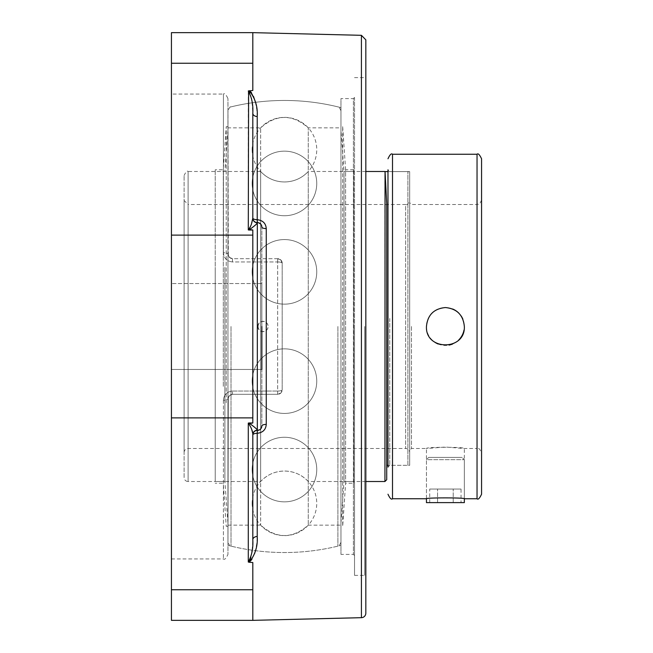 <?xml version="1.0" encoding="UTF-8"?>
<svg xmlns="http://www.w3.org/2000/svg" width="653" height="653" viewBox="0 0 653 653"><rect width="100%" height="100%" fill="white"/><g stroke="black" fill="none" stroke-linecap="round" stroke-linejoin="round"><path stroke-width="0.49" stroke-dasharray="3.27 2.45" d="M354.53 97.468L354.53 555.532L354.53 97.468L353.395 98.595L353.395 554.405L353.395 98.595L340.964 98.595L340.964 554.405L340.964 98.595M354.53 555.532L353.395 554.405L340.964 554.405M354.53 326.5L354.53 575.366L354.53 326.5M364.701 326.5L364.701 575.366L364.701 326.5M365.827 326.5L365.827 576.501L365.827 326.5M365.827 39.841L365.827 613.159M255.372 102.039L256.776 109.5L257.217 116.512A4.522 3.232 180 0 1 252.809 113.279L251.976 101.648M251.936 101.354L251.699 99.852M251.47 98.554L249.985 92.938M249.879 92.677L248.613 91.004M248.287 229.448C251.381 225.163 252.891 221.424 252.809 218.249A4.522 4.514 0 0 0 257.331 222.763C257.298 223.579 254.539 225.848 249.038 229.57L248.287 229.448L248.287 90.971L250.123 91.265M251.478 92.693L253.503 96.415M257.217 116.512L257.217 219.702C262.824 220.347 265.836 223.318 266.261 228.607A4.522 1.51 0 0 1 261.853 227.105L261.853 425.895A4.522 4.522 0 0 1 257.331 430.417L259.649 429.78L261.257 428.131L261.853 425.895L261.853 227.105L261.273 224.893L259.674 223.236L257.331 222.583L257.217 219.702A4.522 1.641 180 0 1 252.809 218.061L252.809 113.279L252.809 218.061A4.522 4.522 0 0 0 257.331 222.583A4.522 4.522 0 0 1 252.809 218.061L252.809 218.265M266.261 228.607L266.261 424.393A4.522 1.51 0 0 0 261.853 425.895A4.522 4.522 0 0 1 257.331 430.417L257.331 430.237A4.522 4.514 180 0 0 252.809 434.751L251.34 428.711L249.748 425.046L248.287 423.552L249.038 423.43C254.539 427.16 257.306 429.429 257.331 430.237L257.331 222.583A4.522 4.522 0 0 1 253.095 219.645A4.522 4.522 0 0 0 257.331 222.583L258.547 222.746M257.331 430.417A4.522 4.522 0 0 0 252.809 434.939A4.522 1.641 0 0 1 257.217 433.298L257.331 430.417A4.522 4.522 0 0 0 255.764 430.694A4.522 4.522 0 0 1 257.331 430.417A4.522 4.522 0 0 0 252.809 434.939L252.809 539.721A4.522 3.232 0 0 1 257.217 536.488L256.776 543.5L255.445 550.667M254.629 553.532L251.919 559.67L250.123 561.735L248.295 562.029M248.613 561.996L249.389 561.27M250.85 557.311L251.878 552.054M252.131 550.218L252.809 539.721L252.809 434.939L252.809 539.721M252.809 434.735L252.809 434.939A4.522 4.522 0 0 1 252.858 434.294A4.522 4.522 0 0 0 252.817 434.612M252.915 433.976A4.522 4.522 0 0 1 253.217 433.061A4.522 4.522 0 0 0 253.095 433.355M252.915 219.024A4.522 4.522 0 0 0 252.989 219.335A4.522 4.522 0 0 1 252.817 218.388A4.522 4.522 0 0 0 252.858 218.706M252.809 113.279L252.809 218.061A4.522 4.522 0 0 0 257.331 222.583A4.522 4.522 0 0 1 261.853 227.105A4.522 4.522 0 0 0 257.331 222.583A4.522 4.522 0 0 1 253.217 219.939M252.809 620.35L252.809 562.535L249.177 562.266M266.261 424.393C265.853 429.666 262.841 432.637 257.217 433.298L257.217 536.488M249.177 90.734L252.809 90.465L252.809 32.65M260.58 223.963L261.698 225.954M261.853 326.5L261.853 283.549L261.853 369.451L261.853 283.549L261.853 369.451L171.437 369.451L171.437 283.549L171.437 369.451L171.437 283.549L171.437 369.451L261.853 369.451M261.273 428.099L259.674 429.764M227.946 398.836L229.227 395.677L232.468 394.314L229.227 395.677L227.946 398.836A4.522 1.437 0 0 1 223.424 400.265A4.522 1.437 0 0 0 227.946 398.836L227.946 554.405L228.289 397.106L230.697 394.673L232.468 394.314L277.672 394.314A4.522 4.522 0 0 0 282.194 389.792L282.194 263.208L280.904 260.049L277.672 258.686A4.522 4.522 0 0 1 282.194 263.208L282.194 389.792A4.522 4.522 0 0 1 277.672 394.314L280.888 392.967L282.194 389.792L280.904 392.951L277.688 394.314L232.468 394.314L230.697 394.673L228.289 397.106L227.946 545.361L227.946 398.836M223.424 400.265C223.857 394.779 226.869 391.71 232.468 391.049C226.877 391.694 223.865 394.771 223.424 400.265L223.424 558.927L223.424 400.265M232.468 261.951C226.877 261.306 223.865 258.229 223.424 252.735A4.522 1.437 180 0 1 227.946 254.164A4.522 1.437 180 0 0 223.424 252.735C223.857 258.221 226.869 261.29 232.468 261.951L232.468 258.686L229.227 257.323L227.946 254.164L229.227 257.323L232.468 258.686L229.252 257.347L227.946 254.164L227.946 98.595L228.289 255.894L230.697 258.327L232.468 258.686L277.672 258.686A4.522 4.522 0 0 1 282.194 263.208L282.194 389.792L282.194 263.208A4.522 1.257 180 0 0 277.672 261.951A4.522 1.257 180 0 1 282.194 263.208L280.888 260.033L277.672 258.686L232.468 258.686L232.468 261.951L277.672 261.951L277.672 394.314L232.468 394.314L277.672 394.314L277.672 391.049A4.522 1.257 180 0 0 282.194 389.792A4.522 1.257 180 0 1 277.672 391.049L232.468 391.049L232.468 394.314L232.468 391.049L277.672 391.049L277.672 261.951L232.468 261.951M227.946 254.164L227.946 107.639L227.946 254.164M340.964 545.361L340.964 107.639L340.964 545.361A226.036 226.036 0 0 1 227.946 545.361M171.437 94.073L171.437 558.927L171.437 94.073L223.424 94.073L223.424 252.735L223.424 94.073C224.526 92.93 226.028 94.432 227.946 98.595M171.437 620.35L171.437 32.65M252.809 422.973L252.809 230.027M252.809 229.57L252.809 423.43L252.809 229.57L249.038 229.57M252.809 589.749L252.809 562.535L252.809 589.749L171.437 589.749M249.038 423.43L252.809 423.43M353.697 171.486L353.697 481.514L353.697 171.486L344.017 171.486L344.017 481.514L344.017 171.486L340.964 130.143L340.964 522.857L340.964 130.143M353.697 483.236L353.697 169.764L353.697 483.236L345.617 483.236L345.617 169.764L342.686 126.698L340.964 126.698L340.964 526.302L340.964 126.698M353.697 169.764L345.617 169.764L345.617 483.236L342.686 526.302L342.686 126.698L342.686 526.302L340.964 526.302M215.212 267.306L215.212 481.514L215.212 267.306M215.212 386.347L215.212 169.764L215.212 386.347M224.893 267.306L224.893 481.514L224.893 267.306M227.946 251.519L227.946 522.857L227.946 251.519M227.946 250.205L227.946 526.302L227.946 250.205M226.224 402.795L226.224 126.698L226.224 402.795M223.293 386.347L223.293 169.764L223.293 386.347M428.711 457.41L426.45 459.671L464.34 459.671L426.45 459.671L426.45 498.745C425.274 497.602 465.507 497.602 464.34 498.745L464.34 459.671L462.079 457.41L428.711 457.41L462.079 457.41M464.34 502.622L426.45 502.622M461.051 489.056L429.731 489.056L461.051 489.056L461.051 502.622L453.223 502.622L461.051 502.622M453.223 502.622L453.223 489.056L453.223 502.622L437.567 502.622L453.223 502.622M437.567 502.622L437.567 489.056L437.567 502.622L429.731 502.622L437.567 502.622M429.731 502.622L429.731 489.056M409.676 463.548L409.676 173.38L409.676 463.548L407.896 465.328L407.896 171.6L407.896 465.328L387.98 465.328M387.98 171.6L407.896 171.6L409.676 173.38M386.715 465.328L386.715 203.516L386.715 465.328M386.478 198.994L385.05 171.6M409.676 452.521L409.676 200.479L409.676 452.521A4.016 4.016 0 0 0 405.66 448.505L405.66 204.495L188.113 204.495L188.113 448.505L188.113 204.495L184.097 200.479L184.097 452.521L184.097 200.479M384.935 481.514L384.935 171.486M386.715 203.516L386.715 479.735M365.827 171.486L308.265 171.486L308.265 481.514L308.265 171.486C301.8 178.31 293.858 181.803 284.455 181.958C275.052 181.803 267.11 178.31 260.645 171.486L188.113 171.486L188.113 481.514A4.016 4.016 0 0 1 184.097 477.498L184.097 175.502L184.097 477.498M260.645 171.486L260.645 481.514L260.645 171.486M184.097 452.521A4.016 4.016 0 0 1 188.113 448.505L405.66 448.505L405.66 204.495C406.892 205.271 408.231 203.932 409.676 200.479M227.946 127.849L227.946 525.151L227.946 127.849L260.645 127.849L260.645 525.151L260.645 127.849C276.513 113.997 292.389 113.997 308.265 127.849L308.265 525.151L308.265 127.849L340.964 127.849L340.964 525.151L340.964 127.849M227.946 326.5L227.946 110.773L227.946 326.5M231.015 326.5L231.015 546.128L231.015 326.5M340.964 326.5L340.964 542.227L340.964 326.5M258.106 326.5A5.012 4.995 90 0 0 263.102 331.512A5.012 4.995 90 0 0 268.089 326.5A5.012 4.995 90 0 0 263.102 321.488A5.012 4.995 90 0 0 258.106 326.5M337.895 326.5L337.895 546.128L337.895 326.5M389.776 318.46L389.776 465.328L389.776 318.46M387.98 318.46L387.98 467.124L387.98 318.46M409.676 465.328L409.676 318.46L409.676 465.328L389.776 465.328L387.98 467.124L387.98 169.804L389.776 171.6L409.676 171.6L409.676 318.46L409.676 171.6M411.472 326.5L411.472 448.505L411.472 326.5M409.676 326.5L409.676 202.699L409.676 326.5M481.563 453.027L481.563 199.973L481.563 453.027C478.396 445.73 478.584 449.925 477.041 448.505L477.041 204.495L477.041 448.505L464.34 448.505L445.395 447.027L426.45 448.505C425.274 446.897 465.507 446.897 464.34 448.505L464.34 498.745M438.139 344A18.945 18.945 0 0 0 449.035 345.094M452.643 344A18.945 18.945 0 0 0 458.79 339.895M463.989 330.149A18.945 18.945 0 0 0 462.895 319.244M461.116 315.93A18.945 18.945 0 0 0 458.798 313.105M452.643 309A18.945 18.945 0 0 0 449.044 307.906M449.035 307.906A18.945 18.945 0 0 0 434.816 342.221M481.563 158.777L481.563 494.223M248.287 423.552L248.287 549.63M361.419 617.681L361.419 35.319M277.672 258.686L277.672 261.951L277.672 258.686M171.437 63.251L252.809 63.251M171.437 235.113L252.809 235.113M171.437 417.887L252.809 417.887M365.827 481.514L308.265 481.514C301.8 474.69 293.858 471.197 284.455 471.042C275.052 471.197 267.11 474.69 260.645 481.514L188.113 481.514L188.113 171.486C187.256 170.409 185.917 171.747 184.097 175.502M392.502 154.255L392.502 498.745M477.041 498.745L477.041 154.255M354.53 575.366L364.701 575.366L365.827 576.501M354.53 77.634L364.701 77.634L365.827 76.499M255.764 430.694A4.522 4.522 0 0 0 253.217 433.061M171.437 558.927L223.424 558.927C224.526 560.07 226.028 558.568 227.946 554.405M340.964 107.639A226.036 226.036 0 0 0 227.946 107.639M261.853 283.549L171.437 283.549L261.853 283.549M252.156 381.148A32.299 32.299 0 0 0 300.6 409.113A32.299 32.299 0 0 0 300.6 353.175A32.299 32.299 0 0 0 252.156 381.148A32.299 32.299 0 0 0 300.6 409.113A32.299 32.299 0 0 0 300.6 353.175A32.299 32.299 0 0 0 252.156 381.148M252.156 183.436A32.299 32.299 0 0 0 300.6 211.409A32.299 32.299 0 0 0 300.6 155.471A32.299 32.299 0 0 0 252.156 183.436A32.299 32.299 0 0 0 300.6 211.409A32.299 32.299 0 0 0 300.6 155.471A32.299 32.299 0 0 0 252.156 183.436M252.156 503.332A32.299 32.299 0 0 0 300.6 531.305A32.299 32.299 0 0 0 300.6 475.368A32.299 32.299 0 0 0 252.156 503.332M252.156 469.564A32.299 32.299 0 0 0 300.6 497.529A32.299 32.299 0 0 0 300.6 441.591A32.299 32.299 0 0 0 252.156 469.564A32.299 32.299 0 0 0 300.6 497.529A32.299 32.299 0 0 0 300.6 441.591A32.299 32.299 0 0 0 252.156 469.564M252.156 271.852A32.299 32.299 0 0 0 300.6 299.825A32.299 32.299 0 0 0 300.6 243.887A32.299 32.299 0 0 0 252.156 271.852A32.299 32.299 0 0 0 300.6 299.825A32.299 32.299 0 0 0 300.6 243.887A32.299 32.299 0 0 0 252.156 271.852M252.156 149.668A32.299 32.299 0 0 0 300.6 177.632A32.299 32.299 0 0 0 300.6 121.695A32.299 32.299 0 0 0 252.156 149.668M340.964 522.857L344.017 481.514L353.697 481.514M227.946 130.143L224.893 171.486L215.212 171.486M227.946 522.857L224.893 481.514L215.212 481.514M227.946 126.698L226.224 126.698L223.293 169.764L215.212 169.764M227.946 526.302L226.224 526.302L223.293 483.236L215.212 483.236M227.946 525.151L260.645 525.151C276.513 539.003 292.389 539.003 308.265 525.151L340.964 525.151M340.964 542.227C339.405 545.647 338.385 546.953 337.895 546.128A226.036 226.036 0 0 1 231.015 546.128C230.525 546.953 229.505 545.647 227.946 542.227M340.964 110.773C339.405 107.353 338.385 106.047 337.895 106.872A226.036 226.036 0 0 0 231.015 106.872C230.525 106.047 229.505 107.353 227.946 110.773M257.813 326.5A5.167 5.167 0 0 0 265.567 330.973A5.167 5.167 0 0 0 265.567 322.027A5.167 5.167 0 0 0 257.813 326.5M481.563 199.973C478.567 207.148 478.633 203.099 477.041 204.495L411.472 204.495L409.676 202.699M426.45 498.745L426.45 448.505L411.472 448.505L409.676 450.301"/><path stroke-width="0.98" d="M361.419 35.319L361.419 617.681A4.522 4.522 0 0 0 365.827 613.159L365.827 39.841L361.419 35.319L252.809 32.65L252.809 90.465L248.287 90.971C251.78 97.264 253.291 104.709 252.809 113.279A4.522 3.232 180 0 0 257.217 116.512C257.87 106.725 255.184 98.13 249.177 90.734M251.699 99.852L251.47 98.554M248.613 91.004L248.287 229.913L248.956 230.027C254.458 226.06 257.249 223.644 257.331 222.779A4.522 4.514 0 0 1 252.809 218.265L251.34 224.444L249.422 228.86L248.287 229.913M250.123 91.265L250.793 91.869M250.842 91.918L251.478 92.693M253.503 96.415L255.372 102.039M255.445 550.667L254.629 553.532M248.287 423.087C251.348 427.584 252.858 431.47 252.809 434.735A4.522 4.514 180 0 1 257.331 430.221C257.241 429.348 254.45 426.931 248.956 422.973L248.287 423.087L248.287 562.029L249.177 562.266C255.192 554.862 257.87 546.267 257.217 536.488A4.522 3.232 0 0 0 252.809 539.721C253.291 548.283 251.78 555.727 248.287 562.029L248.613 561.996M249.389 561.27L249.854 560.38M249.993 560.054L250.85 557.311M251.878 552.054L252.131 550.218M257.217 536.488L257.217 433.298A4.522 1.641 0 0 0 252.809 434.939A4.522 4.522 0 0 1 257.331 430.417L257.217 433.298C262.824 432.653 265.836 429.682 266.261 424.393L266.261 228.607C265.853 223.334 262.841 220.363 257.217 219.702L257.331 222.583A4.522 4.522 0 0 1 252.809 218.061A4.522 1.641 180 0 0 257.217 219.702L257.217 116.512M252.817 434.612A4.522 4.522 0 0 1 252.989 433.665A4.522 4.522 0 0 0 252.915 433.976M255.764 430.694A4.522 4.522 0 0 0 253.217 433.061A4.522 4.522 0 0 1 257.331 430.417A4.522 4.522 0 0 0 261.853 425.895A4.522 1.51 180 0 1 266.261 424.393M252.809 539.721L252.809 434.735M253.217 219.939A4.522 4.522 0 0 1 252.915 219.024M252.858 218.706A4.522 4.522 0 0 1 252.809 218.061M252.809 218.265L252.809 113.279M249.177 562.266L252.809 562.535L252.809 620.35L361.419 617.681M258.547 222.746L260.58 223.963M261.698 225.954L261.853 227.105A4.522 1.51 180 0 0 266.261 228.607M261.853 369.451L261.853 326.5M261.853 425.895L261.273 428.099M259.674 429.764L257.331 430.417A4.522 4.522 0 0 0 252.809 434.939M257.331 222.583A4.522 4.522 0 0 1 261.853 227.105A4.522 4.522 0 0 0 257.331 222.583L257.331 430.417M248.956 230.027L252.809 230.027L252.809 422.973L248.956 422.973M252.809 32.65L171.437 32.65L171.437 620.35L252.809 620.35M464.34 502.622L464.34 498.745C465.507 497.602 425.274 497.602 426.45 498.745L426.45 502.622L464.34 502.622M385.05 171.6L384.935 481.514L386.715 479.735L386.715 203.516L385.05 171.6L387.98 171.6M386.715 203.516L386.478 198.994M384.935 171.486L365.827 171.486M387.98 169.804L387.98 467.124M449.035 345.094A18.945 18.945 0 0 0 452.643 344M458.79 339.895A18.945 18.945 0 0 0 463.989 330.149M462.895 319.244A18.945 18.945 0 0 0 461.116 315.93M458.798 313.105A18.945 18.945 0 0 0 452.643 309M434.816 342.221A18.945 18.945 0 0 0 438.139 344M445.395 307.555C456.904 308.681 463.214 314.991 464.34 326.5C465.507 350.939 425.274 350.939 426.45 326.5C427.568 314.991 433.886 308.681 445.395 307.555M477.041 498.745C478.069 499.929 479.571 498.419 481.563 494.223L481.563 158.777C479.571 154.581 478.069 153.071 477.041 154.255L477.041 498.745L464.34 498.745M248.287 562.029L248.287 549.63M171.437 589.749L252.809 589.749M171.437 417.887L252.809 417.887M171.437 235.113L252.809 235.113M171.437 63.251L252.809 63.251M426.45 498.745L392.502 498.745L392.502 154.255C391.384 153.12 389.874 154.622 387.98 158.777M387.98 465.328L386.715 465.328M365.827 481.514L384.935 481.514M392.502 498.745C391.384 499.88 389.874 498.378 387.98 494.223M477.041 154.255L392.502 154.255"/></g></svg>
